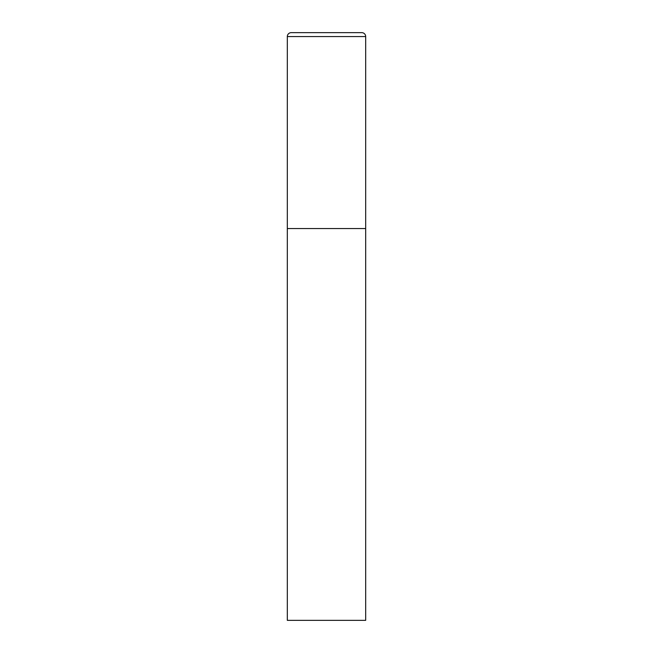 <?xml version="1.0" encoding="UTF-8"?>
<svg xmlns="http://www.w3.org/2000/svg" width="653" height="653" viewBox="0 0 653 653"><rect width="100%" height="100%" fill="white"/><g stroke="black" fill="none" stroke-linecap="round" stroke-linejoin="round"><path stroke-width="0.49" stroke-dasharray="3.27 2.45" d="M361.762 32.65L291.238 32.65M365.68 228.55L287.32 228.55L365.68 228.55M287.32 620.35L365.68 620.35M365.68 36.568L287.32 36.568"/><path stroke-width="0.98" d="M287.32 36.568L287.32 620.35L365.68 620.35L365.68 228.55L287.32 228.55L365.68 228.55L365.68 36.568A3.918 3.918 0 0 0 361.762 32.65L291.238 32.65A3.918 3.918 0 0 0 287.32 36.568L365.68 36.568"/></g></svg>
